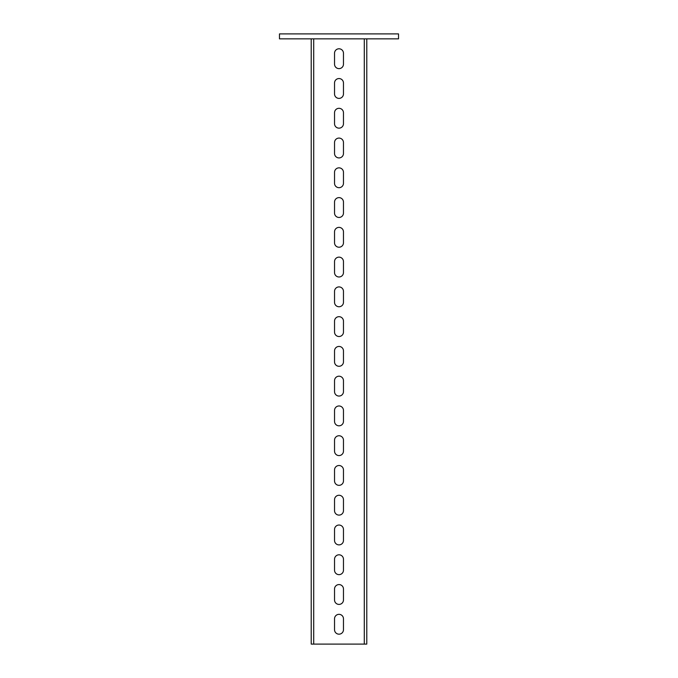 <?xml version="1.0" encoding="UTF-8"?>
<svg xmlns="http://www.w3.org/2000/svg" width="678" height="678" viewBox="0 0 678 678"><rect width="100%" height="100%" fill="white"/><g stroke="black" fill="none" stroke-linecap="round" stroke-linejoin="round"><path stroke-width="1.02" d="M398.528 38.858L279.472 38.858L279.472 33.9L398.528 33.9L398.528 38.858M364.298 38.858L364.298 644.1L366.781 644.1L366.781 38.858M343.466 64.164L343.466 53.248A4.466 4.466 0 0 0 339 48.782A4.466 4.466 0 0 0 334.534 53.248L334.534 64.164A4.466 4.466 0 0 0 339 68.631A4.466 4.466 0 0 0 343.466 64.164M343.466 93.928L343.466 83.013A4.466 4.466 0 0 0 339 78.546A4.466 4.466 0 0 0 334.534 83.013L334.534 93.928A4.466 4.466 0 0 0 339 98.395A4.466 4.466 0 0 0 343.466 93.928M343.466 123.693L343.466 112.777A4.466 4.466 0 0 0 339 108.311A4.466 4.466 0 0 0 334.534 112.777L334.534 123.693A4.466 4.466 0 0 0 339 128.159A4.466 4.466 0 0 0 343.466 123.693M343.466 153.457L343.466 142.549A4.466 4.466 0 0 0 339 138.083A4.466 4.466 0 0 0 334.534 142.549L334.534 153.457A4.466 4.466 0 0 0 339 157.923A4.466 4.466 0 0 0 343.466 153.457M343.466 183.23L343.466 172.314A4.466 4.466 0 0 0 339 167.847A4.466 4.466 0 0 0 334.534 172.314L334.534 183.23A4.466 4.466 0 0 0 339 187.687A4.466 4.466 0 0 0 343.466 183.23M343.466 212.994L343.466 202.078A4.466 4.466 0 0 0 339 197.612A4.466 4.466 0 0 0 334.534 202.078L334.534 212.994A4.466 4.466 0 0 0 339 217.46A4.466 4.466 0 0 0 343.466 212.994M343.466 242.758L343.466 231.842A4.466 4.466 0 0 0 339 227.376A4.466 4.466 0 0 0 334.534 231.842L334.534 242.758A4.466 4.466 0 0 0 339 247.224A4.466 4.466 0 0 0 343.466 242.758M343.466 272.522L343.466 261.606A4.466 4.466 0 0 0 339 257.14A4.466 4.466 0 0 0 334.534 261.606L334.534 272.522A4.466 4.466 0 0 0 339 276.988A4.466 4.466 0 0 0 343.466 272.522M343.466 302.286L343.466 291.37A4.466 4.466 0 0 0 339 286.913A4.466 4.466 0 0 0 334.534 291.37L334.534 302.286A4.466 4.466 0 0 0 339 306.753A4.466 4.466 0 0 0 343.466 302.286M343.466 332.05L343.466 321.143A4.466 4.466 0 0 0 339 316.677A4.466 4.466 0 0 0 334.534 321.143L334.534 332.05A4.466 4.466 0 0 0 339 336.517A4.466 4.466 0 0 0 343.466 332.05M343.466 361.823L343.466 350.907A4.466 4.466 0 0 0 339 346.441A4.466 4.466 0 0 0 334.534 350.907L334.534 361.823A4.466 4.466 0 0 0 339 366.289A4.466 4.466 0 0 0 343.466 361.823M343.466 391.587L343.466 380.672A4.466 4.466 0 0 0 339 376.205A4.466 4.466 0 0 0 334.534 380.672L334.534 391.587A4.466 4.466 0 0 0 339 396.054A4.466 4.466 0 0 0 343.466 391.587M343.466 421.352L343.466 410.436A4.466 4.466 0 0 0 339 405.969A4.466 4.466 0 0 0 334.534 410.436L334.534 421.352A4.466 4.466 0 0 0 339 425.818A4.466 4.466 0 0 0 343.466 421.352M343.466 451.116L343.466 440.2A4.466 4.466 0 0 0 339 435.742A4.466 4.466 0 0 0 334.534 440.2L334.534 451.116A4.466 4.466 0 0 0 339 455.582A4.466 4.466 0 0 0 343.466 451.116M343.466 480.88L343.466 469.973A4.466 4.466 0 0 0 339 465.506A4.466 4.466 0 0 0 334.534 469.973L334.534 480.88A4.466 4.466 0 0 0 339 485.346A4.466 4.466 0 0 0 343.466 480.88M343.466 510.653L343.466 499.737A4.466 4.466 0 0 0 339 495.271A4.466 4.466 0 0 0 334.534 499.737L334.534 510.653A4.466 4.466 0 0 0 339 515.111A4.466 4.466 0 0 0 343.466 510.653M343.466 540.417L343.466 529.501A4.466 4.466 0 0 0 339 525.035A4.466 4.466 0 0 0 334.534 529.501L334.534 540.417A4.466 4.466 0 0 0 339 544.883A4.466 4.466 0 0 0 343.466 540.417M343.466 570.181L343.466 559.265A4.466 4.466 0 0 0 339 554.799A4.466 4.466 0 0 0 334.534 559.265L334.534 570.181A4.466 4.466 0 0 0 339 574.647A4.466 4.466 0 0 0 343.466 570.181M343.466 599.945L343.466 589.029A4.466 4.466 0 0 0 339 584.572A4.466 4.466 0 0 0 334.534 589.029L334.534 599.945A4.466 4.466 0 0 0 339 604.412A4.466 4.466 0 0 0 343.466 599.945M343.466 629.709L343.466 618.802A4.466 4.466 0 0 0 339 614.336A4.466 4.466 0 0 0 334.534 618.802L334.534 629.709A4.466 4.466 0 0 0 339 634.176A4.466 4.466 0 0 0 343.466 629.709M364.298 644.1L313.702 644.1L313.702 38.858M313.702 644.1L311.219 644.1L311.219 38.858"/></g></svg>

